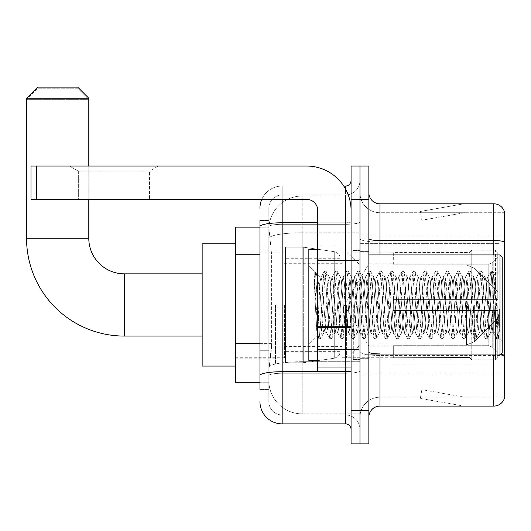 <?xml version="1.0" encoding="UTF-8"?>
<svg xmlns="http://www.w3.org/2000/svg" width="531" height="531" viewBox="0 0 531 531"><rect width="100%" height="100%" fill="white"/><g stroke="black" fill="none" stroke-linecap="round" stroke-linejoin="round"><path stroke-width="0.4" stroke-dasharray="2.65 1.99" d="M500.003 362.746L500.003 373.864L500.003 362.746M359.972 362.746L359.972 236.049L359.972 362.746M359.972 304.953L359.972 363.861L359.972 304.953M275.503 304.953L275.503 363.861L275.503 304.953M500.003 254.94L502.226 257.163L502.226 352.743L502.226 304.953L502.226 352.743L500.003 354.967L500.003 246.052L500.003 363.861L500.003 254.94L500.003 304.953L500.003 254.94L368.859 254.94L368.859 304.953L368.859 251.608L368.859 358.299L368.859 254.94M259.944 343.623L271.62 343.623L271.401 349.411L268.971 369.417L271.62 343.623L271.62 254.707L271.62 343.623L235.492 343.623L235.492 382.751L268.912 382.751L268.832 380.528A33.34 33.34 0 0 0 302.179 413.868L359.972 413.868L359.972 361.697L359.972 413.868L302.179 413.868L302.179 361.697L302.179 413.868A33.34 33.34 0 0 1 268.832 380.528L268.832 373.744L268.912 382.751L259.944 382.751M268.971 369.417L268.832 373.744L268.971 369.417M235.492 304.953L235.492 366.078L235.492 304.953M359.972 196.039L359.972 361.697L359.972 196.039L302.179 196.039L359.972 196.039M268.878 227.613L271.62 254.707L268.878 227.613A33.34 33.34 0 0 1 302.179 196.039A33.34 33.34 0 0 0 268.878 227.613A33.34 33.34 0 0 1 302.179 196.039L302.179 232.777L359.972 232.777L302.179 232.777L302.179 196.039M259.944 248.043L268.832 248.043L268.832 350.287L268.832 220.491L268.832 248.043L259.944 248.043L259.944 350.287L259.944 227.155L268.912 227.155L235.492 227.155L235.492 343.623M500.003 243.364L500.003 358.943L500.003 243.364L359.972 243.364L500.003 243.364M500.003 236.049L359.972 236.049L500.003 236.049M500.003 373.864L359.972 373.864L500.003 373.864M259.944 389.422L268.832 389.422L259.944 389.422L259.944 350.287L268.832 350.287L268.832 389.422L268.832 350.287L259.944 350.287M259.944 401.648A22.229 22.229 0 0 0 282.173 423.871L282.173 414.983A13.335 13.335 0 0 1 268.832 401.648L268.832 226.631L268.832 401.648A13.335 13.335 0 0 0 282.173 414.983L345.522 414.983L345.522 379.419L345.522 423.871A5.556 5.556 0 0 1 351.077 429.433L351.077 180.48L351.077 429.433M359.972 379.419L359.972 221.805L359.972 379.419M351.077 304.953L351.077 349.411L351.077 304.953M351.077 199.371L351.077 166.03L359.972 166.03L359.972 199.371L359.972 166.03L368.859 166.03L368.859 199.371L359.972 199.371L359.972 410.536L359.972 199.371L351.077 199.371L351.077 410.536L359.972 410.536L359.972 443.876L359.972 410.536L368.859 410.536L368.859 199.371M368.859 410.536L368.859 443.876L351.077 443.876L351.077 410.536M359.972 180.48L359.972 221.805L359.972 180.48A14.45 14.45 0 0 1 345.522 194.923A14.45 14.45 0 0 0 359.972 180.48A14.45 14.45 0 0 1 345.522 194.923L345.522 414.983L282.173 414.983L282.173 373.24L345.522 373.24A14.45 2.509 0 0 0 359.972 370.731A14.45 2.509 0 0 1 345.522 373.24L345.522 194.923L282.173 194.923L345.522 194.923M261.796 199.371A22.229 22.229 0 0 1 282.173 186.036L345.522 186.036A5.556 5.556 0 0 0 351.077 180.48A5.556 5.556 0 0 1 345.522 186.036L345.522 379.419L345.522 373.24L282.173 373.24L282.173 194.923L282.173 224.314L345.522 224.314A14.45 2.509 0 0 0 359.972 221.805A14.45 2.509 0 0 1 345.522 224.314L282.173 224.314L282.173 379.419L282.173 371.7L345.522 371.7A5.556 0.962 0 0 0 351.077 370.731A5.556 0.962 0 0 1 347.453 371.64M282.173 423.871L345.522 423.871M259.944 220.491L268.832 220.491L259.944 220.491L259.944 375.556A22.229 3.863 180 0 1 282.173 371.7L282.173 186.036A22.229 22.229 0 0 0 259.944 208.265A22.229 22.229 0 0 1 282.173 186.036L343.749 186.036M259.944 375.556L259.944 379.419M268.832 208.265L268.832 226.631L268.832 208.265A13.335 13.335 0 0 1 282.173 194.923A13.335 13.335 0 0 0 268.832 208.265A13.335 13.335 0 0 1 282.173 194.923M359.972 429.433A14.45 14.45 0 0 0 345.522 414.983A14.45 14.45 0 0 1 359.972 429.433A14.45 14.45 0 0 0 345.522 414.983M353.301 304.953L353.301 359.414L353.301 304.953M359.972 361.638L359.972 238.625L359.972 361.638M500.647 354.33A11.111 1.932 180 0 0 493.784 353.918L493.784 406.089A11.111 11.111 0 0 0 504.45 398.091L504.45 361.638L504.45 397.201L379.977 397.201L379.977 354.967M368.859 417.207L368.859 192.707L368.859 417.207A11.111 11.111 0 0 1 379.977 406.089L379.977 361.638L379.977 397.201L504.45 397.201L504.45 212.712L379.977 212.712A20.005 20.005 0 0 1 359.972 192.707L359.972 238.625L359.972 192.707A20.005 20.005 0 0 0 379.977 212.712L379.977 355.458A20.005 3.471 0 0 1 359.972 351.987A20.005 3.471 0 0 0 379.977 355.458L379.977 212.712A20.005 20.005 0 0 1 359.972 192.707M504.45 211.823A11.111 11.111 0 0 0 493.784 203.818L493.784 353.918A11.111 1.932 180 0 1 504.45 355.305L504.45 211.823A11.111 11.111 0 0 0 493.784 203.818L379.977 203.818A11.111 11.111 0 0 1 368.859 192.707M463.005 405.956A8.894 8.894 0 0 0 464.552 406.089L420.094 406.089L464.552 406.089A8.894 8.894 0 0 1 463.005 405.956A8.894 8.894 0 0 0 464.552 406.089A8.894 8.894 0 0 1 463.005 405.956A8.894 8.894 0 0 0 464.552 406.089A8.894 8.894 0 0 1 463.005 405.956A8.894 8.894 0 0 0 464.552 406.089A8.894 8.894 0 0 1 463.005 405.956A8.894 8.894 0 0 0 464.552 406.089A8.894 8.894 0 0 1 463.005 405.956L420.32 398.429L463.005 405.956M420.094 397.201L420.094 406.089L420.094 397.201L420.539 397.201L420.32 398.429L420.539 397.201L420.094 397.201L420.094 406.089L420.094 397.201L420.539 397.201L420.32 398.429L420.539 397.201L420.094 397.201L420.094 406.089L420.094 397.201L420.539 397.201L420.32 398.429L420.539 397.201L420.094 397.201L420.094 406.089L420.094 397.201L420.539 397.201L420.32 398.429L420.539 397.201L420.094 397.201L420.094 406.089L420.094 397.201L420.539 397.201L420.32 398.429L420.539 397.201L420.094 397.201M493.784 406.089L379.977 406.089M464.552 203.818L420.094 203.818L464.552 203.818A8.894 8.894 0 0 0 463.005 203.95A8.894 8.894 0 0 1 464.552 203.818A8.894 8.894 0 0 0 463.005 203.95A8.894 8.894 0 0 1 464.552 203.818A8.894 8.894 0 0 0 463.005 203.95A8.894 8.894 0 0 1 464.552 203.818A8.894 8.894 0 0 0 463.005 203.95A8.894 8.894 0 0 1 464.552 203.818A8.894 8.894 0 0 0 463.005 203.95A8.894 8.894 0 0 1 464.552 203.818M464.552 397.201L420.539 397.201L464.552 397.201L420.539 397.201L464.552 397.201L420.539 397.201L464.552 397.201L420.539 397.201L464.552 397.201L420.539 397.201L464.552 397.201L421.866 389.674L420.539 397.201L421.866 389.674L420.539 397.201L421.866 389.674L420.539 397.201L421.866 389.674L420.539 397.201L421.866 389.674L420.539 397.201L421.866 389.674L464.552 397.201M493.784 354.967L493.784 353.918L379.977 353.918L379.977 240.556L493.784 240.556A11.111 1.932 180 0 1 504.45 241.944L504.45 212.712L379.977 212.712M420.539 212.712L420.094 212.712L420.539 212.712L420.094 212.712L420.539 212.712L420.094 212.712L420.539 212.712L420.094 212.712L420.539 212.712L420.094 212.712L420.539 212.712L420.32 211.477L463.005 203.95L420.32 211.477L420.539 212.712L420.32 211.477L463.005 203.95L420.32 211.477L420.539 212.712L420.32 211.477L463.005 203.95L420.32 211.477L420.539 212.712L420.32 211.477L463.005 203.95L420.32 211.477L420.539 212.712L420.32 211.477L463.005 203.95L420.32 211.477L420.539 212.712L464.552 212.712L420.539 212.712L464.552 212.712L420.539 212.712L464.552 212.712L420.539 212.712L464.552 212.712L420.539 212.712L464.552 212.712L420.539 212.712L421.866 220.232L420.539 212.712M359.972 417.207A20.005 20.005 0 0 1 379.977 397.201A20.005 20.005 0 0 0 359.972 417.207A20.005 20.005 0 0 1 379.977 397.201M420.094 203.818L420.094 212.712L420.094 203.818M464.552 212.712L421.866 220.232L464.552 212.712M78.342 171.161L69.448 166.03L158.364 166.03L69.448 166.03L158.364 166.03L69.448 166.03L78.342 171.161L78.342 199.371L149.47 199.371L78.342 199.371L149.47 199.371L78.342 199.371L78.342 171.161L149.47 171.161L158.364 166.03L149.47 171.161L78.342 171.161L149.47 171.161L149.47 199.371L149.47 171.161L78.342 171.161M317.737 304.953L317.737 360.522L317.737 304.953M317.737 371.64L351.077 371.64L317.737 371.64L317.737 367.047L317.737 371.64L351.077 371.64L351.077 210.488A44.458 44.458 0 0 0 306.619 166.03L30.997 166.03L36.553 166.03L30.997 166.03L30.997 199.371L30.997 166.03L30.997 199.371L306.619 199.371A11.111 11.111 0 0 1 317.737 210.488L317.737 371.64M317.737 327.66L351.077 327.66L317.737 327.66L351.077 327.66L351.077 210.488A44.458 44.458 0 0 0 306.619 166.03L36.553 166.03L36.553 199.371L306.619 199.371A11.111 11.111 0 0 1 317.737 210.488L317.737 326.698L351.077 326.698L351.077 371.64L351.077 210.488A44.458 44.458 0 0 0 306.619 166.03L36.553 166.03L36.553 199.371L30.997 199.371L306.619 199.371A11.111 11.111 0 0 1 317.737 210.488L317.737 326.698L351.077 326.698L351.077 210.488M317.737 360.522L308.843 360.522L308.843 249.384L308.843 343.856L308.843 249.384L317.737 249.384M313.94 272.788L313.94 271.155L308.843 266.058L313.94 271.155L314.764 271.155L313.94 274.646L315.885 273.093L316.323 273.697L319.961 289.408L319.961 277.169L319.961 289.408L321.016 304.953L319.961 289.408L316.323 273.697L315.885 273.093L313.94 274.646L313.94 271.155L314.764 271.155L313.94 274.646L315.341 304.953L314.299 275.682L318.003 334.225L318.759 338.605L318.003 334.225L313.94 272.788M319.961 282.067L319.961 277.169L315.885 273.093L319.961 277.169L321.016 277.169L319.961 282.067L317.963 326.26L317.107 335.592L315.341 304.953L316.98 335.552L318.932 338.758L316.987 335.552L308.843 343.856L317.107 335.592L317.963 326.26L319.961 277.169L321.016 277.169L319.961 282.067M334.908 304.953L333.056 280.892L331.915 277.348L331.205 280.892L327.501 329.014L326.359 332.559L325.642 329.014L321.939 280.892L321.016 277.169L321.939 280.892L325.642 329.014L326.359 332.559L329.87 338.605L329.12 334.225L325.417 275.682L324.487 271.155L323.558 275.682L319.854 334.225L318.932 338.758L320.319 338.758L319.396 334.225L315.686 275.682L314.764 271.155L316.323 273.697L314.936 271.301L315.686 275.682L319.396 334.225L320.492 338.605L318.932 338.758L319.854 334.225L323.558 275.682L324.315 271.301L325.875 271.155L324.952 275.682L321.248 334.225L320.492 338.605L324.003 332.559L322.868 329.014L321.016 304.953L322.868 329.014L323.791 332.738L326.572 332.738L329.87 338.605L329.12 334.225L325.417 275.682L324.487 271.155L325.875 271.155L324.952 275.682L321.248 334.225L320.492 338.605L323.791 332.738L326.572 332.738L327.501 329.014L331.205 280.892L331.915 277.348L335.426 271.301L334.676 275.682L330.972 334.225L329.87 338.605L331.437 338.758L330.508 334.225L326.804 275.682L325.875 271.155L329.559 277.348L328.423 280.892L324.72 329.014L324.003 332.559L324.72 329.014L328.423 280.892L329.353 277.169L332.127 277.169L335.426 271.301L334.676 275.682L330.972 334.225L330.043 338.758L331.437 338.758L330.508 334.225L326.804 275.682L326.054 271.301L329.353 277.169L332.127 277.169L333.056 280.892L336.76 329.014L337.477 332.559L336.76 329.014L334.908 304.953M332.127 304.953L330.275 280.892L329.559 277.348L330.275 280.892L333.979 329.014L334.908 332.738L333.979 329.014L332.127 304.953M346.02 304.953L344.168 280.892L343.033 277.348L342.316 280.892L338.612 329.014L337.477 332.559L340.982 338.605L340.232 334.225L336.528 275.682L335.426 271.301L336.993 271.155L336.063 275.682L332.36 334.225L331.437 338.758L335.121 332.559L337.683 332.738L340.982 338.605L340.232 334.225L336.528 275.682L335.599 271.155L336.993 271.155L336.063 275.682L332.36 334.225L331.609 338.605L334.908 332.738L337.683 332.738L338.612 329.014L342.316 280.892L343.033 277.348L346.544 271.301L345.787 275.682L342.083 334.225L340.982 338.605L342.548 338.758L341.619 334.225L337.915 275.682L336.993 271.155L340.676 277.348L339.535 280.892L335.831 329.014L335.121 332.559L335.831 329.014L339.535 280.892L340.464 277.169L343.245 277.169L346.544 271.301L345.787 275.682L342.083 334.225L341.161 338.758L342.548 338.758L341.619 334.225L337.915 275.682L337.165 271.301L340.464 277.169L343.245 277.169L344.168 280.892L347.871 329.014L348.588 332.559L347.871 329.014L346.02 304.953M343.245 304.953L341.393 280.892L340.676 277.348L341.393 280.892L345.097 329.014L346.02 332.738L345.097 329.014L343.245 304.953M357.137 304.953L355.285 280.892L354.144 277.348L353.427 280.892L349.723 329.014L348.588 332.559L352.099 338.605L351.349 334.225L347.639 275.682L346.544 271.301L348.104 271.155L347.181 275.682L343.471 334.225L342.548 338.758L346.232 332.559L348.801 332.738L352.099 338.605L351.349 334.225L347.639 275.682L346.716 271.155L348.104 271.155L347.181 275.682L343.471 334.225L342.721 338.605L346.02 332.738L348.801 332.738L349.723 329.014L353.427 280.892L354.144 277.348L357.655 271.301L356.905 275.682L353.201 334.225L352.099 338.605L353.659 338.758L352.737 334.225L349.033 275.682L348.104 271.155L351.787 277.348L350.652 280.892L346.949 329.014L346.232 332.559L346.949 329.014L350.652 280.892L351.575 277.169L354.356 277.169L357.655 271.301L356.905 275.682L353.201 334.225L352.272 338.758L353.659 338.758L352.737 334.225L349.033 275.682L348.276 271.301L351.575 277.169L354.356 277.169L355.285 280.892L358.989 329.014L359.699 332.559L358.989 329.014L357.137 304.953M354.356 304.953L352.504 280.892L351.787 277.348L352.504 280.892L356.208 329.014L357.137 332.738L356.208 329.014L354.356 304.953M368.248 304.953L366.397 280.892L365.262 277.348L364.545 280.892L360.841 329.014L359.699 332.559L363.211 338.605L362.461 334.225L358.757 275.682L357.655 271.301L359.221 271.155L358.292 275.682L354.589 334.225L353.659 338.758L357.343 332.559L359.912 332.738L363.211 338.605L362.461 334.225L358.757 275.682L357.828 271.155L359.221 271.155L358.292 275.682L354.589 334.225L353.838 338.605L357.137 332.738L359.912 332.738L360.841 329.014L364.545 280.892L365.262 277.348L368.766 271.301L368.016 275.682L364.312 334.225L363.211 338.605L364.777 338.758L363.848 334.225L360.144 275.682L359.221 271.155L362.905 277.348L361.764 280.892L358.06 329.014L357.343 332.559L358.06 329.014L361.764 280.892L362.693 277.169L365.467 277.169L368.766 271.301L368.016 275.682L364.312 334.225L363.383 338.758L364.777 338.758L363.848 334.225L360.144 275.682L359.394 271.301L362.693 277.169L365.467 277.169L366.397 280.892L370.1 329.014L370.817 332.559L370.1 329.014L368.248 304.953M365.467 304.953L363.616 280.892L362.905 277.348L363.616 280.892L367.326 329.014L368.248 332.738L367.326 329.014L365.467 304.953M379.36 304.953L377.508 280.892L376.373 277.348L375.656 280.892L371.952 329.014L370.817 332.559L374.328 338.605L373.572 334.225L369.868 275.682L368.766 271.301L370.333 271.155L369.403 275.682L365.7 334.225L364.777 338.758L368.461 332.559L371.03 332.738L374.328 338.605L373.572 334.225L369.868 275.682L368.945 271.155L370.333 271.155L369.403 275.682L365.7 334.225L364.95 338.605L368.248 332.738L371.03 332.738L371.952 329.014L375.656 280.892L376.373 277.348L379.884 271.301L379.134 275.682L375.424 334.225L374.328 338.605L375.888 338.758L374.966 334.225L371.262 275.682L370.333 271.155L374.016 277.348L372.881 280.892L369.178 329.014L368.461 332.559L369.178 329.014L372.881 280.892L373.804 277.169L376.585 277.169L379.884 271.301L379.134 275.682L375.424 334.225L374.501 338.758L375.888 338.758L374.966 334.225L371.262 275.682L370.505 271.301L373.804 277.169L376.585 277.169L377.508 280.892L381.218 329.014L381.928 332.559L381.218 329.014L379.36 304.953M376.585 304.953L374.733 280.892L374.016 277.348L374.733 280.892L378.437 329.014L379.36 332.738L378.437 329.014L376.585 304.953M390.477 304.953L388.626 280.892L387.484 277.348L386.774 280.892L383.07 329.014L381.928 332.559L385.44 338.605L384.69 334.225L380.986 275.682L379.884 271.301L381.444 271.155L380.521 275.682L376.818 334.225L375.888 338.758L379.572 332.559L382.141 332.738L385.44 338.605L384.69 334.225L380.986 275.682L380.057 271.155L381.444 271.155L380.521 275.682L376.818 334.225L376.061 338.605L379.36 332.738L382.141 332.738L383.07 329.014L386.774 280.892L387.484 277.348L390.995 271.301L390.245 275.682L386.541 334.225L385.44 338.605L387.006 338.758L386.077 334.225L382.373 275.682L381.444 271.155L385.128 277.348L383.993 280.892L380.289 329.014L379.572 332.559L380.289 329.014L383.993 280.892L384.922 277.169L387.696 277.169L390.995 271.301L390.245 275.682L386.541 334.225L385.612 338.758L387.006 338.758L386.077 334.225L382.373 275.682L381.623 271.301L384.922 277.169L387.696 277.169L388.626 280.892L392.329 329.014L393.046 332.559L392.329 329.014L390.477 304.953M387.696 304.953L385.845 280.892L385.128 277.348L385.845 280.892L389.548 329.014L390.477 332.738L389.548 329.014L387.696 304.953M401.589 304.953L399.737 280.892L398.602 277.348L397.885 280.892L394.181 329.014L393.046 332.559L396.551 338.605L395.801 334.225L392.097 275.682L390.995 271.301L392.562 271.155L391.632 275.682L387.929 334.225L387.006 338.758L390.69 332.559L393.252 332.738L396.551 338.605L395.801 334.225L392.097 275.682L391.174 271.155L392.562 271.155L391.632 275.682L387.929 334.225L387.179 338.605L390.477 332.738L393.252 332.738L394.181 329.014L397.885 280.892L398.602 277.348L402.113 271.301L401.356 275.682L397.653 334.225L396.551 338.605L398.117 338.758L397.195 334.225L393.484 275.682L392.562 271.155L396.245 277.348L395.11 280.892L391.4 329.014L390.69 332.559L391.4 329.014L395.11 280.892L396.033 277.169L398.814 277.169L402.113 271.301L401.356 275.682L397.653 334.225L396.73 338.758L398.117 338.758L397.195 334.225L393.484 275.682L392.734 271.301L396.033 277.169L398.814 277.169L399.737 280.892L403.441 329.014L404.157 332.559L403.441 329.014L401.589 304.953M398.814 304.953L396.962 280.892L396.245 277.348L396.962 280.892L400.666 329.014L401.589 332.738L400.666 329.014L398.814 304.953M412.706 304.953L410.855 280.892L409.713 277.348L409.003 280.892L405.292 329.014L404.157 332.559L407.669 338.605L406.919 334.225L403.208 275.682L402.113 271.301L403.673 271.155L402.75 275.682L399.046 334.225L398.117 338.758L401.801 332.559L404.37 332.738L407.669 338.605L406.919 334.225L403.208 275.682L402.286 271.155L403.673 271.155L402.75 275.682L399.046 334.225L398.29 338.605L401.589 332.738L404.37 332.738L405.292 329.014L409.003 280.892L409.713 277.348L413.224 271.301L412.474 275.682L408.77 334.225L407.669 338.605L409.228 338.758L408.306 334.225L404.602 275.682L403.673 271.155L407.357 277.348L406.222 280.892L402.518 329.014L401.801 332.559L402.518 329.014L406.222 280.892L407.151 277.169L409.925 277.169L413.224 271.301L412.474 275.682L408.77 334.225L407.841 338.758L409.228 338.758L408.306 334.225L404.602 275.682L403.852 271.301L407.151 277.169L409.925 277.169L410.855 280.892L414.558 329.014L415.275 332.559L414.558 329.014L412.706 304.953M409.925 304.953L408.073 280.892L407.357 277.348L408.073 280.892L411.777 329.014L412.706 332.738L411.777 329.014L409.925 304.953M423.818 304.953L421.966 280.892L420.831 277.348L420.114 280.892L416.41 329.014L415.275 332.559L418.78 338.605L418.03 334.225L414.326 275.682L413.224 271.301L414.791 271.155L413.861 275.682L410.158 334.225L409.228 338.758L412.919 332.559L415.481 332.738L418.78 338.605L418.03 334.225L414.326 275.682L413.397 271.155L414.791 271.155L413.861 275.682L410.158 334.225L409.408 338.605L412.706 332.738L415.481 332.738L416.41 329.014L420.114 280.892L420.831 277.348L424.342 271.301L423.585 275.682L419.882 334.225L418.78 338.605L420.346 338.758L419.417 334.225L415.713 275.682L414.791 271.155L418.474 277.348L417.333 280.892L413.629 329.014L412.919 332.559L413.629 329.014L417.333 280.892L418.262 277.169L421.043 277.169L424.342 271.301L423.585 275.682L419.882 334.225L418.959 338.758L420.346 338.758L419.417 334.225L415.713 275.682L414.963 271.301L418.262 277.169L421.043 277.169L421.966 280.892L425.67 329.014L426.386 332.559L425.67 329.014L423.818 304.953M421.043 304.953L419.185 280.892L418.474 277.348L419.185 280.892L422.895 329.014L423.818 332.738L422.895 329.014L421.043 304.953M434.935 304.953L433.077 280.892L431.942 277.348L431.225 280.892L427.521 329.014L426.386 332.559L429.898 338.605L429.141 334.225L425.437 275.682L424.342 271.301L425.902 271.155L424.979 275.682L421.269 334.225L420.346 338.758L424.03 332.559L426.599 332.738L429.898 338.605L429.141 334.225L425.437 275.682L424.515 271.155L425.902 271.155L424.979 275.682L421.269 334.225L420.519 338.605L423.818 332.738L426.599 332.738L427.521 329.014L431.225 280.892L431.942 277.348L435.453 271.301L434.703 275.682L430.999 334.225L429.898 338.605L431.457 338.758L430.535 334.225L426.831 275.682L425.902 271.155L429.586 277.348L428.451 280.892L424.747 329.014L424.03 332.559L424.747 329.014L428.451 280.892L429.373 277.169L432.154 277.169L435.453 271.301L434.703 275.682L430.999 334.225L430.07 338.758L431.457 338.758L430.535 334.225L426.831 275.682L426.074 271.301L429.373 277.169L432.154 277.169L433.077 280.892L436.787 329.014L437.498 332.559L436.787 329.014L434.935 304.953M432.154 304.953L430.302 280.892L429.586 277.348L430.302 280.892L434.006 329.014L434.935 332.738L434.006 329.014L432.154 304.953M446.047 304.953L444.195 280.892L443.06 277.348L442.343 280.892L438.639 329.014L437.498 332.559L441.009 338.605L440.259 334.225L436.555 275.682L435.453 271.301L437.02 271.155L436.09 275.682L432.387 334.225L431.457 338.758L435.141 332.559L437.71 332.738L441.009 338.605L440.259 334.225L436.555 275.682L435.626 271.155L437.02 271.155L436.09 275.682L432.387 334.225L431.637 338.605L434.935 332.738L437.71 332.738L438.639 329.014L442.343 280.892L443.06 277.348L446.564 271.301L445.814 275.682L442.111 334.225L441.009 338.605L442.575 338.758L441.646 334.225L437.942 275.682L437.02 271.155L440.703 277.348L439.562 280.892L435.858 329.014L435.141 332.559L435.858 329.014L439.562 280.892L440.491 277.169L443.266 277.169L446.564 271.301L445.814 275.682L442.111 334.225L441.181 338.758L442.575 338.758L441.646 334.225L437.942 275.682L437.192 271.301L440.491 277.169L443.266 277.169L444.195 280.892L447.898 329.014L448.615 332.559L447.898 329.014L446.047 304.953M443.266 304.953L441.414 280.892L440.703 277.348L441.414 280.892L445.117 329.014L446.047 332.738L445.117 329.014L443.266 304.953M457.158 304.953L455.306 280.892L454.171 277.348L453.454 280.892L449.75 329.014L448.615 332.559L452.127 338.605L451.37 334.225L447.666 275.682L446.564 271.301L448.131 271.155L447.202 275.682L443.498 334.225L442.575 338.758L446.259 332.559L448.828 332.738L452.127 338.605L451.37 334.225L447.666 275.682L446.744 271.155L448.131 271.155L447.202 275.682L443.498 334.225L442.748 338.605L446.047 332.738L448.828 332.738L449.75 329.014L453.454 280.892L454.171 277.348L457.682 271.301L456.932 275.682L453.222 334.225L452.127 338.605L453.686 338.758L452.764 334.225L449.053 275.682L448.131 271.155L451.815 277.348L450.68 280.892L446.976 329.014L446.259 332.559L446.976 329.014L450.68 280.892L451.602 277.169L454.383 277.169L457.682 271.301L456.932 275.682L453.222 334.225L452.299 338.758L453.686 338.758L452.764 334.225L449.053 275.682L448.303 271.301L451.602 277.169L454.383 277.169L455.306 280.892L459.01 329.014L459.727 332.559L459.01 329.014L457.158 304.953M454.383 304.953L452.531 280.892L451.815 277.348L452.531 280.892L456.235 329.014L457.158 332.738L456.235 329.014L454.383 304.953M468.276 304.953L466.424 280.892L465.282 277.348L464.572 280.892L460.868 329.014L459.727 332.559L463.238 338.605L462.488 334.225L458.784 275.682L457.682 271.301L459.242 271.155L458.319 275.682L454.616 334.225L453.686 338.758L457.37 332.559L459.939 332.738L463.238 338.605L462.488 334.225L458.784 275.682L457.855 271.155L459.242 271.155L458.319 275.682L454.616 334.225L453.859 338.605L457.158 332.738L459.939 332.738L460.868 329.014L464.572 280.892L465.282 277.348L468.793 271.301L468.043 275.682L464.34 334.225L463.238 338.605L464.804 338.758L463.875 334.225L460.171 275.682L459.242 271.155L462.926 277.348L461.791 280.892L458.087 329.014L457.37 332.559L458.087 329.014L461.791 280.892L462.72 277.169L465.495 277.169L468.793 271.301L468.043 275.682L464.34 334.225L463.41 338.758L464.804 338.758L463.875 334.225L460.171 275.682L459.421 271.301L462.72 277.169L465.495 277.169L466.424 280.892L470.127 329.014L470.844 332.559L470.127 329.014L468.276 304.953M465.495 304.953L463.643 280.892L462.926 277.348L463.643 280.892L467.346 329.014L468.276 332.738L467.346 329.014L465.495 304.953M479.387 304.953L477.535 280.892L476.4 277.348L475.683 280.892L471.979 329.014L470.844 332.559L474.349 338.605L473.599 334.225L469.895 275.682L468.793 271.301L470.36 271.155L469.431 275.682L465.727 334.225L464.804 338.758L468.488 332.559L471.05 332.738L474.349 338.605L473.599 334.225L469.895 275.682L468.966 271.155L470.36 271.155L469.431 275.682L465.727 334.225L464.977 338.605L468.276 332.738L471.05 332.738L471.979 329.014L475.683 280.892L476.4 277.348L479.911 271.301L479.154 275.682L475.451 334.225L474.349 338.605L475.915 338.758L474.986 334.225L471.282 275.682L470.36 271.155L474.044 277.348L472.902 280.892L469.198 329.014L468.488 332.559L469.198 329.014L472.902 280.892L473.831 277.169L476.612 277.169L479.911 271.301L479.154 275.682L475.451 334.225L474.528 338.758L475.915 338.758L474.986 334.225L471.282 275.682L470.532 271.301L473.831 277.169L476.612 277.169L477.535 280.892L481.239 329.014L481.956 332.559L481.239 329.014L479.387 304.953M476.612 304.953L474.76 280.892L474.044 277.348L474.76 280.892L478.464 329.014L479.387 332.738L478.464 329.014L476.612 304.953M490.505 304.953L488.653 280.892L487.511 277.348L486.801 280.892L483.091 329.014L481.956 332.559L485.467 338.605L484.717 334.225L481.006 275.682L479.911 271.301L481.471 271.155L480.548 275.682L476.845 334.225L475.915 338.758L479.599 332.559L482.168 332.738L485.467 338.605L484.717 334.225L481.006 275.682L480.084 271.155L481.471 271.155L480.548 275.682L476.845 334.225L476.088 338.605L479.387 332.738L482.168 332.738L483.091 329.014L486.801 280.892L487.511 277.348L491.022 271.301L490.272 275.682L486.569 334.225L485.467 338.605L487.027 338.758L486.104 334.225L482.4 275.682L481.471 271.155L485.155 277.348L484.02 280.892L480.316 329.014L479.599 332.559L480.316 329.014L484.02 280.892L484.942 277.169L487.723 277.169L491.022 271.301L490.272 275.682L486.569 334.225L485.639 338.758L487.027 338.758L486.104 334.225L482.4 275.682L481.644 271.301L484.942 277.169L487.723 277.169L488.653 280.892L490.505 304.953C491.427 321.832 492.356 331.092 493.279 332.738L493.279 304.953L491.427 329.014L490.505 332.738L489.575 329.014L485.872 280.892L485.155 277.348L485.872 280.892L489.575 329.014L490.505 332.738L493.279 332.738L496.578 338.605L495.828 334.225L492.124 275.682L491.195 271.155L492.589 271.155L491.66 275.682L487.956 334.225L487.027 338.758L490.505 332.738L493.279 332.738L493.279 304.953L495.045 275.416L498.576 338.001L499.332 331.198L499.332 309.002C497.481 325.543 495.463 333.461 493.279 332.738L496.578 338.605L495.828 334.225L492.124 275.682L491.195 271.155L492.589 271.155L491.66 275.682L487.956 334.225L487.206 338.605L490.71 332.559L491.427 329.014L495.045 275.416L497.72 327.972L498.576 338.001L499.332 331.198L498.317 338.605L497.215 334.225L493.511 275.682L492.589 271.155L493.511 275.682L497.215 334.225L498.317 338.605L499.332 331.198L499.332 309.002L497.68 334.225L496.578 338.605L498.144 338.758L496.757 338.758L497.68 334.225L499.332 309.002C497.481 325.543 495.463 333.461 493.279 332.738C492.356 331.092 491.427 321.832 490.505 304.953M202.152 366.078L235.492 366.078L202.152 366.078L202.152 243.829L202.152 366.078L202.152 243.829L202.152 366.078L202.152 273.837L124.354 273.837L124.354 336.077A97.804 97.804 0 0 1 26.55 238.273L26.55 99.343L88.79 99.343L26.55 99.343L37.661 88.232L77.672 88.232L88.79 99.343L88.79 238.273L88.79 98.235L26.55 98.235L88.79 98.235L77.672 87.124L37.661 87.124L77.672 87.124L37.661 87.124L26.55 98.235L88.79 98.235M202.152 243.829L235.492 243.829L202.152 243.829L202.152 304.953L202.152 273.837L124.354 273.837A35.564 35.564 0 0 1 88.79 238.273L26.55 238.273L26.55 98.235M393.312 299.398L393.312 304.953L393.312 299.398L488.812 299.398L393.312 299.398L469.995 299.398L469.995 251.9L469.995 299.398L471.774 299.398L471.774 250.108L471.774 299.398L393.312 299.398L393.312 310.509L469.995 310.509L469.995 357.449L469.995 310.509L393.312 310.509L393.312 299.398M393.312 264.212L488.812 264.212L393.312 264.212L393.312 252.165L469.995 252.457L469.995 251.9L469.995 252.457L393.312 252.457L393.312 264.212M342.183 304.953L342.183 357.748L342.183 304.953M469.995 357.449L393.312 357.748L469.995 357.449L469.995 358.013L471.774 359.799L495.556 359.799L497.779 357.562L497.779 310.509L497.779 357.562L495.556 359.799L495.556 310.509L495.556 359.799L471.774 359.799L471.774 310.509L471.774 359.799L469.995 358.013L469.995 310.509L469.995 357.449M284.397 304.953L284.397 357.748L284.397 304.953M471.774 310.509L495.556 310.509L471.774 310.509M471.774 250.108L469.995 251.9L471.774 250.108L495.556 250.108L495.556 299.398L495.556 250.108L471.774 250.108M471.774 299.398L495.556 299.398L471.774 299.398M497.779 310.509L495.556 310.509L497.779 310.509L497.779 357.562L497.779 352.418L492.741 347.34L488.812 345.701L492.741 347.34L497.779 352.418L497.779 310.509L492.741 310.509L497.779 310.509M495.556 299.398L497.779 299.398L497.779 252.344L497.779 299.398L495.556 299.398M497.779 252.344L495.556 250.108L497.779 252.344L497.779 299.398L497.779 252.344M492.741 262.566L497.779 257.489L492.741 262.566L488.812 264.212L492.741 262.566L492.741 299.398L497.779 299.398L488.812 299.398L492.741 299.398L492.741 262.566M488.812 310.509L393.312 310.509L393.312 304.953L393.312 310.509L488.812 310.509L488.812 345.701L393.312 345.701L488.812 345.701L488.812 310.509M393.312 345.701L393.312 357.449L393.312 345.701M77.672 88.232L37.661 88.232M303.287 334.961L303.287 247.161L303.287 274.945L334.258 274.945L334.258 251.667C338.24 253.021 340.139 255.225 339.966 258.265L339.966 274.945L285.505 274.945L285.505 362.746L285.505 334.961L339.966 334.961L339.966 351.635L339.966 258.278L339.966 274.952L285.505 274.945L285.505 351.635L285.505 334.961L339.966 334.961L339.966 351.635L339.966 258.278L339.966 274.952L285.505 274.945L285.505 362.746L285.505 334.961L339.966 334.961L339.966 351.635L339.966 258.278L339.966 274.952L285.505 274.945L285.505 351.635L285.505 334.961L303.287 334.961L303.287 247.161L303.287 274.945L285.505 274.945L285.505 247.161L285.505 362.746L285.505 334.961L339.966 334.961L339.966 351.641C340.139 354.688 338.24 356.885 334.258 358.246L334.258 334.961L339.966 334.961L339.966 351.641C340.139 354.688 338.24 356.885 334.258 358.246L334.258 334.961L339.966 334.961L339.966 351.641C340.139 354.688 338.24 356.885 334.258 358.246L334.258 334.961L303.287 334.961L303.287 362.746L303.287 247.161L303.287 274.945L285.505 274.945L285.505 351.635L285.505 334.961L334.258 334.961M124.354 336.077L202.152 336.077L124.354 336.077A97.804 97.804 0 0 1 26.55 238.273L88.79 238.273L26.55 238.273M124.354 273.837A35.564 35.564 0 0 1 88.79 238.273M497.779 304.953L497.779 318.288L497.779 304.953M346.63 304.953L346.63 357.748L346.63 304.953M88.79 199.371L88.79 166.03M334.258 274.945L334.258 251.667L334.258 274.945L303.287 274.945M351.077 327.66L351.077 371.64M500.003 358.943L359.972 358.943L500.003 358.943M302.179 361.697A33.34 5.788 180 0 0 269.237 366.589A33.34 5.788 180 0 1 302.179 361.697L359.972 361.697L302.179 361.697L302.179 232.777L302.179 361.697M269.702 237.251A33.34 5.788 180 0 1 302.179 232.777A33.34 5.788 180 0 0 269.702 237.251M268.832 380.528A33.34 33.34 0 0 0 302.179 413.868M259.944 254.707L235.492 254.707M259.944 226.631A22.229 3.863 180 0 1 282.173 222.774L345.522 222.774L345.522 188.963M317.737 222.774L345.522 222.774A5.556 0.962 -0 0 0 351.077 221.805A5.556 0.962 0 0 1 345.522 222.774L345.522 371.64M282.173 186.036L282.173 199.371M282.173 224.314A13.335 2.316 180 0 0 268.832 226.631A13.335 2.316 180 0 1 282.173 224.314M282.173 373.24A13.335 2.316 180 0 0 268.832 375.556A13.335 2.316 180 0 1 282.173 373.24M282.173 414.983A13.335 13.335 0 0 1 268.832 401.648M379.977 254.94L379.977 353.918L493.784 353.918L493.784 254.94M368.859 238.625A11.111 1.932 0 0 0 379.977 240.556L379.977 203.818M368.859 351.987A11.111 1.932 0 0 0 379.977 353.918M504.45 242.096L379.977 242.096A20.005 3.471 0 0 1 359.972 238.625A20.005 3.471 0 0 0 379.977 242.096L504.45 242.096M504.45 355.458L379.977 355.458L504.45 355.458M317.737 367.047L351.077 367.047M358.856 304.953L358.856 349.411L358.856 304.953M318.846 304.953L318.846 349.411L318.846 304.953M488.812 264.212L488.812 299.398L488.812 264.212M492.741 310.509L492.741 347.34L492.741 310.509M285.505 247.161L303.287 247.161L334.258 251.667C338.24 253.021 340.139 255.225 339.966 258.265L339.966 274.945L339.966 258.265C340.139 255.225 338.24 253.021 334.258 251.667L303.287 247.161L285.505 247.161L303.287 247.161L334.258 251.667L334.258 358.246L334.258 251.667L334.258 358.246L303.287 362.746L285.505 362.746L303.287 362.746L334.258 358.246L303.287 362.746L285.505 362.746M474.362 304.953L474.362 341.712L474.362 304.953M466.503 304.953L466.503 344.964L466.503 304.953M351.077 326.698L317.737 326.698M36.553 199.371L36.553 166.03M275.503 246.052L500.003 246.052M235.492 251.05L275.503 251.05M235.492 358.856L275.503 358.856M275.503 363.861L500.003 363.861M351.077 260.502L317.737 260.502L351.077 260.502M351.077 349.411L317.737 349.411L351.077 349.411M359.972 251.608L368.859 251.608L359.972 251.608M353.301 359.414L359.972 359.414L353.301 359.414M353.301 250.499L359.972 250.499L353.301 250.499M359.972 358.299L368.859 358.299L359.972 358.299M368.859 354.967L500.003 354.967M318.846 260.502L358.856 260.502L359.972 259.387L358.856 260.502L318.846 260.502L317.737 259.387M318.846 349.411L358.856 349.411L359.972 350.52L358.856 349.411L318.846 349.411L317.737 350.52M495.045 275.416L502.226 268.281L495.045 275.416M498.576 338.001L502.226 341.632L498.576 338.001M495.171 275.463L492.761 271.301L495.171 275.463M498.689 337.962L498.317 338.605L498.689 337.962M320.804 277.348L324.315 271.301L320.804 277.348M393.312 346.079L368.859 346.079L344.154 304.953L368.859 263.834L393.312 263.834M342.183 357.748L346.63 357.748L359.972 344.964L466.503 344.964L359.972 344.964L346.63 357.748L342.183 357.748L393.312 357.748M284.397 346.63L342.183 346.63M235.492 357.748L284.397 357.748M235.492 252.165L284.397 252.165M284.397 263.276L342.183 263.276M342.183 252.165L346.63 252.165L359.972 264.942L466.503 264.942L359.972 264.942L346.63 252.165L342.183 252.165L393.312 252.165M339.966 258.265L285.505 258.278M339.966 351.635L285.505 351.635M497.779 318.288L474.362 341.712L466.503 344.964L474.362 341.712L497.779 318.288M466.503 264.942L474.362 268.201L497.779 291.619L474.362 268.201L466.503 264.942"/><path stroke-width="0.8" d="M259.944 248.043L259.944 220.491L259.944 227.155L235.492 227.155L235.492 382.751L259.944 382.751M259.944 389.422L259.944 220.491M351.077 410.536L351.077 443.876L359.972 443.876L359.972 410.536L359.972 443.876L368.859 443.876L368.859 410.536L359.972 410.536L359.972 199.371L359.972 410.536L351.077 410.536L351.077 199.371L359.972 199.371L359.972 166.03L359.972 199.371L368.859 199.371L368.859 410.536M368.859 199.371L368.859 166.03L351.077 166.03L351.077 199.371M282.173 199.371L282.173 423.871L345.522 423.871L345.522 371.64M343.749 186.036L345.522 186.036A5.556 5.556 0 0 0 351.077 180.48M259.944 379.419L259.944 350.287M351.077 429.433A5.556 5.556 0 0 0 345.522 423.871M259.944 208.265A22.229 22.229 0 0 1 261.796 199.371M282.173 423.871A22.229 22.229 0 0 1 259.944 401.648M368.859 417.207A11.111 11.111 0 0 1 379.977 406.089L493.784 406.089L493.784 354.967M504.45 211.823A11.111 11.111 0 0 0 493.784 203.818A11.111 11.111 0 0 1 504.45 211.823L504.45 398.091A11.111 11.111 0 0 1 493.784 406.089M500.647 354.33A11.111 1.932 180 0 1 504.45 355.305L504.45 241.944A11.111 1.932 180 0 0 493.784 240.556L493.784 203.818L379.977 203.818A11.111 11.111 0 0 1 368.859 192.707A11.111 11.111 0 0 0 379.977 203.818L379.977 254.94M202.152 336.077L124.354 336.077A97.804 97.804 0 0 1 26.55 238.273L26.55 98.235L37.661 87.124L77.672 87.124L88.79 98.235L26.55 98.235M124.354 336.077L124.354 273.837A35.564 35.564 0 0 1 88.79 238.273L88.79 199.371M88.79 166.03L88.79 98.235M235.492 243.829L202.152 243.829L202.152 366.078L235.492 366.078M351.077 371.64L317.737 371.64L317.737 326.698L351.077 326.698M351.077 210.488A44.458 44.458 0 0 0 306.619 166.03L36.553 166.03L36.553 199.371L306.619 199.371A11.111 11.111 0 0 1 317.737 210.488L317.737 326.698M36.553 199.371L30.997 199.371L30.997 166.03L36.553 166.03M500.003 254.94L502.226 257.163L502.226 352.743L500.003 354.967L500.003 254.94L368.859 254.94M317.737 249.384L308.843 249.384L308.843 360.522L317.737 360.522M259.944 254.707L235.492 254.707M259.944 343.623L235.492 343.623M347.453 371.64A5.556 0.962 0 0 1 345.522 371.7L282.173 371.7A22.229 3.863 180 0 0 259.944 375.556M259.944 226.631A22.229 3.863 180 0 1 282.173 222.774L317.737 222.774M345.522 188.963L345.522 186.036M379.977 354.967L379.977 406.089M493.784 254.94L493.784 240.556L379.977 240.556A11.111 1.932 0 0 1 368.859 238.625M379.977 353.918A11.111 1.932 0 0 1 368.859 351.987M26.55 238.273L88.79 238.273M351.077 327.66L317.737 327.66M317.737 367.047L351.077 367.047M202.152 273.837L124.354 273.837M368.859 354.967L500.003 354.967M318.846 260.502L317.737 259.387M318.846 349.411L317.737 350.52"/></g></svg>
